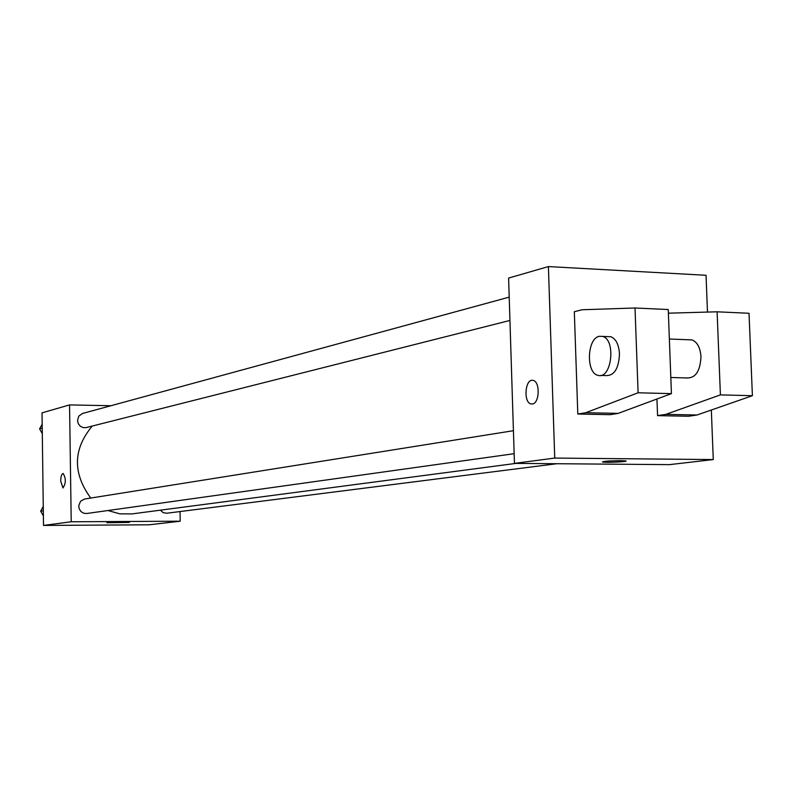 <?xml version="1.0" encoding="UTF-8"?>
<svg xmlns="http://www.w3.org/2000/svg" width="792" height="792" viewBox="0 0 792 792"><rect width="100%" height="100%" fill="white"/><g stroke="black" fill="none" stroke-linecap="round" stroke-linejoin="round"><path stroke-width="1.19" d="M180.031 511.553L180.21 521.205L149.183 524.789L43.511 525.423L42.026 412.86L69.547 404.91L110.92 405.732M92.248 426.056C73.032 449.074 72.527 473.081 90.734 498.049M107.95 510.523L119.78 513.85L131.908 513.919L515.889 463.399M180.21 521.205L71.221 521.77L69.547 404.91M513.424 430.7L84.536 499.039L80.536 501.267L78.754 505.662L79.22 508.86L80.952 511.553L83.615 513.206L86.665 513.503L514.147 453.687M509.207 297.139L82.457 413.493L78.764 416.127L77.497 420.671L78.319 423.789L80.339 426.264L83.15 427.621L86.209 427.581L509.939 320.453M556.826 463.726L166.736 513.236L163.182 512.652L160.38 510.167M71.221 521.77L43.511 525.423M128.898 522.423L107.039 522.74C104.871 522.235 128.482 521.671 129.551 522.205L128.898 522.423M63.004 487.971L60.707 481.16C60.806 476.457 61.618 473.893 63.142 473.467C66.082 478.517 66.023 483.358 62.954 487.971L60.697 481.16C60.806 476.537 61.598 473.972 63.093 473.467M711.335 410.018L713.275 459.568L669.468 464.637L514.453 463.379L508.603 278.071L548.401 266.577L706.038 275.279L707.484 312.078M532.422 403.979L531.155 403.96C523.076 402.861 525.106 378.002 533.085 380.407C540.273 381.447 539.659 403.336 532.422 403.979L531.165 403.96C523.086 402.861 525.116 378.002 533.095 380.407M713.275 459.568L554.746 458.073L514.453 463.379M554.746 458.073L548.401 266.577M620.75 460.657L625.324 460.875C630.689 461.578 607.167 462.805 602.94 462.053C602.563 461.291 608.503 460.825 620.75 460.657M602.346 461.845L602.94 462.053C607.167 462.805 630.689 461.568 625.324 460.865M656.944 399.01L657.568 415.632L688.614 416.255L697.029 414.998L752.4 395.703L749.024 313.276L717.106 311.8L668.389 313.187M577.804 414.028L610.078 414.681L618.166 413.384L671.428 393.634L668.25 309.533L635.016 307.999L582.209 309.751L574.319 311.702L577.804 414.028L585.753 412.721L638.104 392.782L635.016 307.999M670.814 377.487L687.268 377.972C695.703 377.962 700.267 370.864 700.969 356.677C700.267 347.569 697.267 341.976 691.97 339.897L688.634 339.768M657.568 415.632L665.854 414.365L720.403 394.891L717.106 311.8M600.742 375.418L606.326 375.586C614.414 375.557 618.799 368.31 619.483 353.836C618.819 344.54 615.948 338.837 610.87 336.739L607.672 336.61M599.386 336.293L602.573 336.412C616.334 339.57 611.592 379.863 598.049 375.339C585.773 373.22 586.971 338.095 599.386 336.293M638.104 392.782L671.428 393.634M720.403 394.891L752.4 395.703M585.753 412.721L618.166 413.384M665.854 414.365L697.029 414.998M43.392 515.958L40.679 511.177L43.263 506.375M43.322 510.771L40.679 511.177M42.303 433.67L39.6 428.868L42.174 424.146M42.233 428.165L39.6 428.868M669.369 339.016L691.97 339.897M602.573 336.412L610.87 336.739"/></g></svg>
